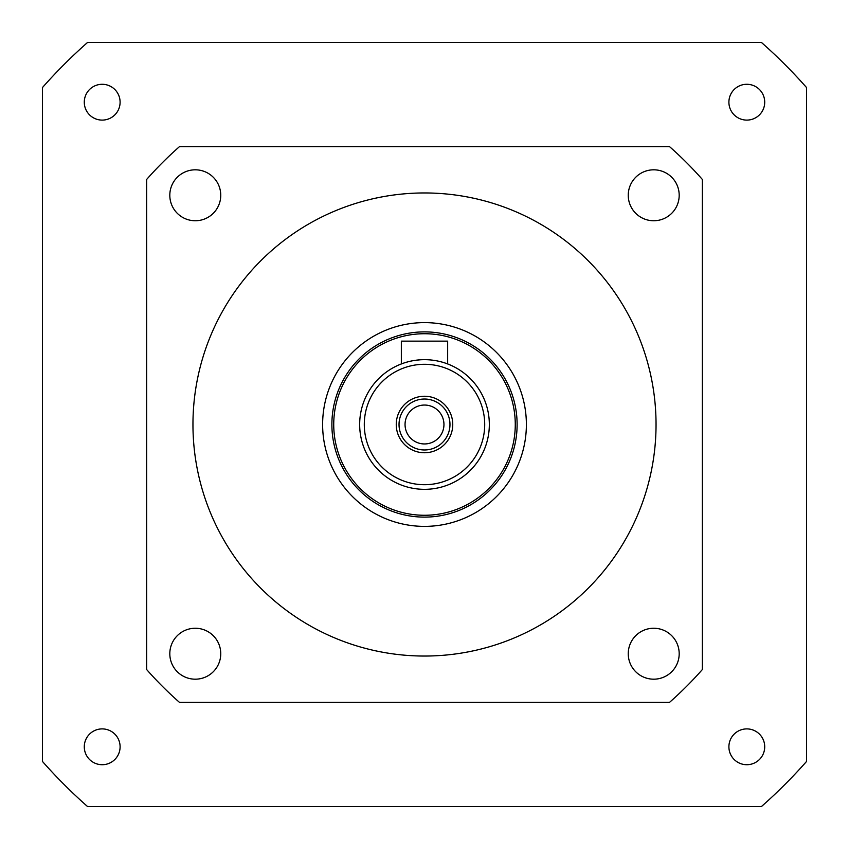 <?xml version="1.0" encoding="UTF-8"?>
<svg xmlns="http://www.w3.org/2000/svg" width="849" height="849" viewBox="0 0 849 849"><rect width="100%" height="100%" fill="white"/><g stroke="black" fill="none" stroke-linecap="round" stroke-linejoin="round"><path stroke-width="1.27" d="M628.249 195.281A25.47 25.47 0 0 0 653.719 220.751A25.47 25.47 0 0 0 679.189 195.281A25.47 25.47 0 0 0 653.719 169.811A25.47 25.47 0 0 0 628.249 195.281M628.249 653.719A25.47 25.47 0 0 0 653.719 679.189A25.47 25.47 0 0 0 679.189 653.719A25.47 25.47 0 0 0 653.719 628.249A25.47 25.47 0 0 0 628.249 653.719M169.811 653.719A25.47 25.47 0 0 0 195.281 679.189A25.47 25.47 0 0 0 220.751 653.719A25.47 25.47 0 0 0 195.281 628.249A25.47 25.47 0 0 0 169.811 653.719M169.811 195.281A25.47 25.47 0 0 0 195.281 220.751A25.47 25.47 0 0 0 220.751 195.281A25.47 25.47 0 0 0 195.281 169.811A25.47 25.47 0 0 0 169.811 195.281M656.044 424.5A231.544 231.544 0 0 0 424.5 192.956A231.544 231.544 0 0 0 192.956 424.5A231.544 231.544 0 0 0 424.5 656.044A231.544 231.544 0 0 0 656.044 424.5M526.38 424.5A101.88 101.88 0 0 1 424.5 526.38A101.88 101.88 0 0 1 322.62 424.5A101.88 101.88 0 0 1 424.5 322.62A101.88 101.88 0 0 1 526.38 424.5M702.356 669.543L702.356 179.457A370.472 370.472 0 0 0 669.543 146.644L179.457 146.644A370.472 370.472 0 0 0 146.644 179.457L146.644 669.543A370.472 370.472 0 0 0 179.457 702.356L669.543 702.356A370.472 370.472 0 0 0 702.356 669.543M452.75 424.5A28.25 28.25 0 0 1 424.5 452.75A28.25 28.25 0 0 1 396.25 424.5A28.25 28.25 0 0 1 424.5 396.25A28.25 28.25 0 0 1 452.75 424.5M399.03 424.5A25.47 25.47 0 0 0 424.5 449.97A25.47 25.47 0 0 0 449.97 424.5A25.47 25.47 0 0 0 424.5 399.03A25.47 25.47 0 0 0 399.03 424.5M405.047 424.5A19.453 19.453 0 0 0 424.5 443.953A19.453 19.453 0 0 0 443.953 424.5A19.453 19.453 0 0 0 424.5 405.047A19.453 19.453 0 0 0 405.047 424.5M515.269 424.5A90.769 90.769 0 0 0 424.5 333.731A90.769 90.769 0 0 0 333.731 424.5A90.769 90.769 0 0 0 424.5 515.269A90.769 90.769 0 0 0 515.269 424.5M331.885 424.5A92.615 92.615 0 0 1 424.5 331.885A92.615 92.615 0 0 1 517.115 424.5A92.615 92.615 0 0 1 424.5 517.115A92.615 92.615 0 0 1 331.885 424.5M484.705 424.5A60.205 60.205 0 0 0 424.5 364.295A60.205 60.205 0 0 0 364.295 424.5A60.205 60.205 0 0 0 424.5 484.705A60.205 60.205 0 0 0 484.705 424.5M359.668 424.5A64.832 64.832 0 0 1 424.5 359.668A64.832 64.832 0 0 1 489.332 424.5A64.832 64.832 0 0 1 424.5 489.332A64.832 64.832 0 0 1 359.668 424.5M403.137 363.287L401.344 363.945L401.344 341.139L447.656 341.139L447.656 363.945L445.874 363.287M419.947 359.827L415.607 360.284M408.114 361.77L405.27 362.587M120.102 102.188A17.903 17.903 0 0 1 102.188 120.102A17.903 17.903 0 0 1 84.284 102.188A17.903 17.903 0 0 1 102.188 84.284A17.903 17.903 0 0 1 120.102 102.188M120.102 746.812A17.903 17.903 0 0 1 102.188 764.716A17.903 17.903 0 0 1 84.284 746.812A17.903 17.903 0 0 1 102.188 728.898A17.903 17.903 0 0 1 120.102 746.812M764.716 746.812A17.903 17.903 0 0 1 746.812 764.716A17.903 17.903 0 0 1 728.898 746.812A17.903 17.903 0 0 1 746.812 728.898A17.903 17.903 0 0 1 764.716 746.812M764.716 102.188A17.903 17.903 0 0 1 746.812 120.102A17.903 17.903 0 0 1 728.898 102.188A17.903 17.903 0 0 1 746.812 84.284A17.903 17.903 0 0 1 764.716 102.188M42.45 87.564A509.4 509.4 0 0 1 87.564 42.45L761.436 42.45A509.4 509.4 0 0 1 806.55 87.564L806.55 761.436A509.4 509.4 0 0 1 761.436 806.55L87.564 806.55A509.4 509.4 0 0 1 42.45 761.436L42.45 87.564"/></g></svg>
